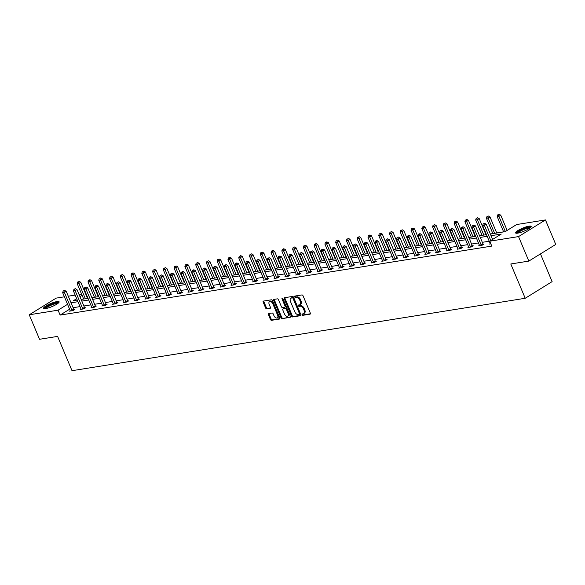 <?xml version="1.0" encoding="UTF-8"?>
<svg xmlns="http://www.w3.org/2000/svg" width="585" height="585" viewBox="0 0 585 585"><rect width="100%" height="100%" fill="white"/><g stroke="black" fill="none" stroke-linecap="round" stroke-linejoin="round"><path stroke-width="0.88" d="M302.087 314.723A0.746 0.461 -121.8 0 0 302.847 315.315L310.043 314.167A1.068 0.651 -121.8 0 0 310.204 314.108A1.068 0.651 -121.8 0 0 310.321 313.099L303.037 295.783A1.068 0.651 -121.8 0 0 301.955 294.928L294.76 296.083A0.746 0.461 -121.8 0 0 295.323 297.429L296.259 297.275A3.408 2.091 -121.8 0 1 299.717 300.01L300.324 301.45A3.408 2.091 -121.8 0 1 299.951 304.69A3.408 2.091 -121.8 0 1 299.454 304.873L298.518 305.026A0.746 0.461 -121.8 0 0 299.089 306.372L300.017 306.226A3.408 2.091 -121.8 0 1 303.476 308.953L304.083 310.394A3.408 2.091 -121.8 0 1 303.71 313.64A3.408 2.091 -121.8 0 1 303.213 313.823L302.277 313.969A0.746 0.461 -121.8 0 0 302.087 314.723M302.737 313.896A0.746 0.461 -121.8 0 0 303.571 314.869L310.416 313.772M295.22 296.01A0.746 0.461 -121.8 0 0 296.054 296.975L296.983 296.829L296.259 297.275M298.979 304.953A0.746 0.461 -121.8 0 0 299.812 305.918L300.741 305.772L300.017 306.226M57.008 301.567A8.453 1.66 157.2 0 1 59.129 301.801A8.453 1.66 157.2 0 1 54.529 305.436A8.453 1.66 157.2 0 1 45.659 308.587A8.453 1.66 157.2 0 1 43.539 308.353A8.453 1.66 157.2 0 1 48.138 304.726A8.453 1.66 157.2 0 1 57.008 301.567M529.045 226.132A8.453 1.66 157.2 0 1 531.165 226.366A8.453 1.66 157.2 0 1 526.566 230A8.453 1.66 157.2 0 1 517.696 233.159A8.453 1.66 157.2 0 1 515.575 232.925A8.453 1.66 157.2 0 1 520.175 229.291A8.453 1.66 157.2 0 1 529.045 226.132M268.676 313.538A1.068 0.651 -121.8 0 0 268.515 313.597A1.068 0.651 -121.8 0 0 268.398 314.613L270.445 319.468A1.068 0.651 -121.8 0 0 271.528 320.324L279.52 319.044A1.068 0.651 -121.8 0 0 279.674 318.986A1.068 0.651 -121.8 0 0 279.791 317.977L272.515 300.661A1.068 0.651 -121.8 0 0 271.433 299.805L263.44 301.085A1.068 0.651 -121.8 0 0 263.279 301.143A1.068 0.651 -121.8 0 0 263.162 302.152L265.634 308.024A1.068 0.651 -121.8 0 0 266.716 308.873L270.131 308.332A1.068 0.651 -121.8 0 0 270.292 308.273A1.068 0.651 -121.8 0 0 270.409 307.257L269.188 304.346A2.845 1.748 -121.8 0 1 269.502 301.641A2.845 1.748 -121.8 0 1 272.807 303.769L277.604 315.169A2.845 1.748 -121.8 0 1 277.29 317.874A2.845 1.748 -121.8 0 1 273.977 315.746L273.18 313.845A1.068 0.651 -121.8 0 0 272.098 312.997L268.676 313.538M490.34 234.037L505.104 231.682L516.628 224.545L545.454 219.938L555.75 244.435L528.84 261.093L510.785 263.981L525.206 298.277L72.013 370.7L57.601 336.397L39.546 339.285L29.25 314.788L56.16 298.123L64.401 296.807M528.84 261.093L518.544 236.596L489.718 241.203L501.25 234.066L491.042 235.696M69.615 309.209L60.131 315.081L491.78 246.102L489.718 241.203M60.131 315.081L58.069 310.182L29.25 314.788M291.513 316.105A1.068 0.651 -121.8 0 0 292.595 316.953L300.595 315.681A1.068 0.651 -121.8 0 0 300.748 315.622A1.068 0.651 -121.8 0 0 300.865 314.606L293.59 297.297A1.068 0.651 -121.8 0 0 292.507 296.441L284.507 297.721A1.068 0.651 -121.8 0 0 284.354 297.772A1.068 0.651 -121.8 0 0 284.237 298.789L291.513 316.105L292.244 315.651A1.068 0.651 -121.8 0 0 293.326 316.507L300.961 315.286M290.058 317.362L282.058 318.635A1.068 0.651 -121.8 0 1 280.976 317.787L273.7 300.471A1.068 0.651 -121.8 0 1 273.817 299.461A1.068 0.651 -121.8 0 1 273.977 299.403L277.392 298.855A1.068 0.651 -121.8 0 1 278.475 299.71L281.429 306.73A1.068 0.651 -121.8 0 0 282.511 307.586L284.778 307.22A1.068 0.651 -121.8 0 0 284.939 307.162A1.068 0.651 -121.8 0 0 285.056 306.152L281.985 298.84A0.746 0.461 -121.8 0 1 282.928 298.686L290.328 316.288A1.068 0.651 -121.8 0 1 290.211 317.304A1.068 0.651 -121.8 0 1 290.058 317.362L290.336 317.187M545.454 219.938L518.544 236.596M525.206 298.277L552.116 281.619L540.467 253.897M503.619 231.85L496.723 232.954M492.855 233.569L490.318 233.978M486.442 234.592L485.959 234.673M482.084 235.294L479.546 235.696M475.678 236.318L475.188 236.391M471.313 237.013L468.775 237.415M464.907 238.036L464.417 238.117M460.549 238.731L458.011 239.141M454.135 239.755L453.653 239.835M449.777 240.457L447.24 240.859M443.372 241.481L442.882 241.554M439.006 242.175L436.468 242.578M432.6 243.199L432.11 243.28M428.242 243.894L425.704 244.303M421.829 244.918L421.346 244.998M417.471 245.62L414.933 246.022M411.065 246.643L410.575 246.716M406.699 247.338L404.169 247.74M400.294 248.362L399.804 248.442M395.935 249.056L393.398 249.466M389.522 250.08L389.04 250.161M385.164 250.782L382.627 251.184M378.758 251.806L378.268 251.879M374.393 252.501L371.863 252.903M367.987 253.524L367.497 253.605M363.629 254.219L361.091 254.629M357.216 255.243L356.733 255.323M352.857 255.945L350.32 256.347M346.452 256.969L345.962 257.042M342.086 257.663L339.556 258.065M335.68 258.687L335.19 258.767M331.322 259.382L328.785 259.791M324.909 260.405L324.426 260.486M320.551 261.107L318.013 261.51M314.145 262.131L313.655 262.204M309.779 262.826L307.249 263.228M303.374 263.85L302.884 263.93M299.015 264.544L296.478 264.954M292.602 265.568L292.12 265.648M288.244 266.27L285.707 266.672M281.838 267.294L281.348 267.367M277.473 267.988L274.943 268.391M271.067 269.012L270.577 269.093M266.709 269.707L264.171 270.116M260.296 270.731L259.813 270.811M255.937 271.433L253.4 271.835M249.532 272.456L249.042 272.53M245.166 273.151L242.636 273.553M238.76 274.175L238.27 274.255M234.402 274.87L231.865 275.279M227.989 275.893L227.506 275.974M223.631 276.595L221.093 276.998M217.225 277.619L216.735 277.692M212.86 278.314L210.329 278.716M206.454 279.337L205.964 279.418M202.096 280.032L199.558 280.442M195.683 281.056L195.2 281.136M191.324 281.758L188.787 282.16M184.918 282.782L184.429 282.855M180.553 283.476L178.023 283.879M174.147 284.5L173.657 284.581M169.789 285.195L167.251 285.604M163.376 286.219L162.893 286.299M159.018 286.921L156.48 287.323M152.612 287.944L152.122 288.017M148.246 288.639L145.716 289.041M141.841 289.663L141.351 289.743M137.482 290.357L134.945 290.767M131.069 291.381L130.587 291.462M126.711 292.083L124.174 292.485M120.305 293.107L119.815 293.18M115.94 293.802L113.41 294.204M109.534 294.825L109.044 294.906M105.176 295.52L102.638 295.93M98.763 296.544L98.28 296.624M94.404 297.246L91.867 297.648M87.999 298.27L87.509 298.343M68.269 296.193L75.165 295.089M79.041 294.467L81.578 294.065M82.097 295.308L79.948 296.632M76.672 298.664L73.454 300.661L77.257 300.054M67.553 304.31L58.069 310.182M487.166 236.318L480.27 237.415M476.395 238.036L469.499 239.141M465.631 239.755L458.735 240.859M454.859 241.481L447.964 242.578M444.088 243.199L437.192 244.303M433.324 244.918L426.428 246.022M422.553 246.643L415.657 247.74M411.781 248.362L404.886 249.466M401.017 250.08L394.122 251.184M390.246 251.806L383.351 252.903M379.475 253.524L372.579 254.629M368.711 255.243L361.815 256.347M357.94 256.969L351.044 258.065M347.168 258.687L340.273 259.791M336.404 260.405L329.509 261.51M325.633 262.131L318.737 263.228M314.869 263.85L307.966 264.954M304.098 265.568L297.202 266.672M293.326 267.294L286.431 268.391M282.562 269.012L275.659 270.116M271.791 270.731L264.895 271.835M261.02 272.456L254.124 273.553M250.256 274.175L243.36 275.279M239.484 275.893L232.589 276.998M228.713 277.619L221.817 278.716M217.949 279.337L211.053 280.442M207.178 281.056L200.282 282.16M196.406 282.782L189.511 283.879M185.642 284.5L178.747 285.604M174.871 286.219L167.975 287.323M164.1 287.944L157.204 289.041M153.336 289.663L146.44 290.767M142.565 291.381L135.669 292.485M131.793 293.107L124.897 294.204M121.029 294.825L114.133 295.93M110.258 296.544L103.362 297.648M99.487 298.27L92.591 299.366M88.723 299.988L81.827 301.092M77.951 301.706L71.056 302.811M81.125 299.432L88.021 298.328M91.896 297.714L98.792 296.61M102.668 295.988L109.563 294.891M113.431 294.27L120.327 293.165M124.203 292.551L131.099 291.447M134.974 290.825L141.87 289.729M145.738 289.107L152.634 288.003M156.509 287.389L163.405 286.284M167.273 285.663L174.176 284.566M178.045 283.944L184.94 282.84M188.816 282.226L195.712 281.122M199.58 280.5L206.483 279.403M210.351 278.782L217.247 277.678M221.123 277.063L228.018 275.959M231.887 275.338L238.782 274.241M242.658 273.619L249.554 272.515M253.429 271.901L260.325 270.796M264.193 270.175L271.089 269.078M274.965 268.457L281.86 267.352M285.736 266.738L292.632 265.634M296.5 265.012L303.396 263.915M307.271 263.294L314.167 262.19M318.043 261.575L324.938 260.471M328.807 259.85L335.702 258.753M339.578 258.131L346.474 257.027M350.349 256.413L357.245 255.309M361.113 254.687L368.009 253.59M371.885 252.969L378.78 251.864M382.656 251.25L389.551 250.146M393.42 249.524L400.316 248.428M404.191 247.806L411.087 246.702M414.962 246.088L421.858 244.983M425.726 244.362L432.622 243.258M436.498 242.643L443.393 241.539M447.269 240.925L454.165 239.821M458.033 239.199L464.929 238.095M468.804 237.481L475.7 236.377M479.576 235.762L486.471 234.658M489.228 241.217L482.332 242.314M478.457 242.936L471.561 244.04M467.686 244.654L460.79 245.758M456.922 246.38L450.026 247.477M446.15 248.098L439.255 249.203M435.379 249.817L428.483 250.921M424.615 251.543L417.719 252.64M413.844 253.261L406.948 254.365M403.072 254.98L396.177 256.084M392.308 256.705L385.413 257.802M381.537 258.424L374.641 259.528M370.766 260.142L363.87 261.246M360.002 261.868L353.106 262.965M349.23 263.586L342.335 264.691M338.459 265.305L331.563 266.409M327.695 267.031L320.799 268.127M316.924 268.749L310.028 269.853M306.16 270.467L299.257 271.572M295.388 272.193L288.493 273.29M284.617 273.912L277.721 275.016M273.853 275.63L266.95 276.734M263.082 277.356L256.186 278.453M252.31 279.074L245.415 280.178M241.546 280.793L234.651 281.897M230.775 282.518L223.88 283.615M220.004 284.237L213.108 285.341M209.24 285.955L202.344 287.059M198.469 287.681L191.573 288.778M187.697 289.399L180.802 290.504M176.933 291.118L170.038 292.222M166.162 292.844L159.266 293.941M155.391 294.562L148.495 295.666M144.627 296.281L137.731 297.385M133.855 298.006L126.96 299.103M123.084 299.725L116.188 300.829M112.32 301.443L105.424 302.547M101.549 303.169L94.653 304.266M90.777 304.887L83.882 305.992M80.013 306.606L73.118 307.71M74.01 309.604L74.778 309.48L72.964 310.606L69.513 311.161L70.229 310.715M84.774 307.885L85.549 307.761L83.728 308.887L80.277 309.436L81.001 308.997M95.545 306.167L96.32 306.043L94.499 307.169L91.048 307.717L91.765 307.271M106.316 304.441L107.084 304.317L105.271 305.443L101.819 305.999L102.536 305.553M117.08 302.723L117.856 302.599L116.035 303.725L112.583 304.273L113.307 303.834M127.852 301.004L128.627 300.88L126.806 302.006L123.355 302.555L124.071 302.109M138.623 299.279L139.391 299.154L137.577 300.28L134.126 300.836L134.843 300.39M149.387 297.56L150.162 297.436L148.341 298.562L144.89 299.111L145.614 298.672M160.158 295.842L160.934 295.717L159.113 296.844L155.661 297.392L156.378 296.946M170.93 294.116L171.697 293.992L169.884 295.118L166.432 295.674L167.149 295.228M181.694 292.398L182.469 292.273L180.648 293.399L177.196 293.948L177.92 293.509M192.465 290.679L193.24 290.555L191.419 291.681L187.968 292.229L188.684 291.783M203.236 288.953L204.004 288.829L202.191 289.955L198.739 290.511L199.456 290.065M214 287.235L214.775 287.111L212.955 288.237L209.503 288.785L210.227 288.346M224.772 285.517L225.547 285.392L223.726 286.518L220.274 287.067L220.991 286.621M235.543 283.791L236.311 283.666L234.497 284.793L231.046 285.348L231.762 284.902M246.307 282.072L247.082 281.948L245.261 283.074L241.81 283.623L242.534 283.184M257.078 280.354L257.853 280.23L256.033 281.356L252.581 281.904L253.298 281.458M267.85 278.628L268.617 278.504L266.804 279.63L263.352 280.186L264.069 279.74M278.614 276.91L279.389 276.785L277.568 277.912L274.116 278.46L274.84 278.021M289.385 275.191L290.16 275.067L288.339 276.193L284.888 276.742L285.604 276.295M300.156 273.466L300.924 273.341L299.111 274.467L295.659 275.023L296.376 274.577M310.92 271.747L311.695 271.623L309.874 272.749L306.423 273.297L307.14 272.859M321.692 270.029L322.467 269.904L320.646 271.03L317.194 271.579L317.911 271.133M332.463 268.303L333.231 268.179L331.417 269.305L327.966 269.861L328.682 269.414M343.227 266.584L344.002 266.46L342.181 267.586L338.73 268.135L339.446 267.696M353.998 264.866L354.773 264.742L352.952 265.868L349.501 266.416L350.218 265.97M364.769 263.14L365.537 263.016L363.724 264.142L360.272 264.698L360.989 264.252M375.533 261.422L376.309 261.298L374.488 262.424L371.036 262.972L371.753 262.533M386.305 259.703L387.08 259.579L385.259 260.705L381.808 261.254L382.524 260.808M397.076 257.978L397.844 257.853L396.03 258.98L392.579 259.535L393.296 259.089M407.84 256.259L408.615 256.135L406.794 257.261L403.343 257.81L404.059 257.371M418.611 254.541L419.386 254.416L417.566 255.543L414.114 256.091L414.831 255.645M429.383 252.815L430.15 252.691L428.337 253.817L424.885 254.373L425.602 253.927M440.147 251.097L440.922 250.972L439.101 252.098L435.649 252.647L436.366 252.208M450.918 249.378L451.693 249.254L449.872 250.38L446.421 250.928L447.137 250.482M461.689 247.652L462.457 247.528L460.644 248.654L457.192 249.21L457.909 248.764M472.453 245.934L473.228 245.81L471.408 246.936L467.956 247.484L468.673 247.045M483.225 244.216L484 244.091L482.179 245.217L478.727 245.766L479.444 245.32M490.83 243.835L489.499 244.047L490.215 243.601M303.71 313.64L304.434 313.187A3.408 2.091 -121.8 0 0 304.814 309.948L304.083 310.394M300.741 305.772A3.408 2.091 -121.8 0 1 304.207 308.507L304.814 309.948M299.951 304.69L300.675 304.244A3.408 2.091 -121.8 0 0 301.056 301.004L300.324 301.45M296.983 296.829A3.408 2.091 -121.8 0 1 300.449 299.557L301.056 301.004M284.866 297.663A1.068 0.651 -121.8 0 0 284.968 298.335L292.244 315.651M299.279 314.452A0.746 0.461 -121.8 0 0 299.476 313.699L293.085 298.504A0.746 0.461 -121.8 0 0 292.325 297.904L291.345 298.065A3.408 2.091 -121.8 0 0 290.847 298.248A3.408 2.091 -121.8 0 0 290.467 301.487L294.84 311.878A3.408 2.091 -121.8 0 0 298.299 314.606L299.279 314.452M299.476 314.328L300.01 313.999A0.746 0.461 -121.8 0 0 300.2 313.253L299.476 313.699M290.847 298.248L291.571 297.794A3.408 2.091 -121.8 0 1 292.069 297.611L293.056 297.458A0.746 0.461 -121.8 0 1 293.809 298.05L300.2 313.253M290.423 316.968L282.058 318.635M274.336 299.344A1.068 0.651 -121.8 0 0 274.431 300.025L281.707 317.333A1.068 0.651 -121.8 0 0 282.789 318.189M285.509 306.767A1.068 0.651 -121.8 0 0 285.663 306.715A1.068 0.651 -121.8 0 0 285.78 305.699L282.709 298.387L281.985 298.84M284.493 314.013A2.845 1.748 -121.8 0 0 287.805 316.149A2.845 1.748 -121.8 0 0 288.12 313.436L286.431 309.421A1.068 0.651 -121.8 0 0 285.348 308.566L283.074 308.931A1.068 0.651 -121.8 0 0 282.921 308.99A1.068 0.651 -121.8 0 0 282.804 309.999L284.493 314.013M287.805 316.149L288.529 315.695A2.845 1.748 -121.8 0 0 288.844 312.99L288.12 313.436M283.528 308.653A1.068 0.651 -121.8 0 1 283.652 308.536A1.068 0.651 -121.8 0 1 283.805 308.478L286.072 308.12A1.068 0.651 -121.8 0 1 287.155 308.968L288.844 312.99M277.29 317.874L278.014 317.428A2.845 1.748 -121.8 0 0 278.328 314.715L277.604 315.169M269.502 301.641L270.226 301.187A2.845 1.748 -121.8 0 1 273.539 303.322L278.328 314.715M263.798 301.026A1.068 0.651 -121.8 0 0 263.893 301.706L266.358 307.571A1.068 0.651 -121.8 0 0 267.44 308.427L270.504 307.937M269.034 313.487A1.068 0.651 -121.8 0 0 269.129 314.16L271.169 319.015A1.068 0.651 -121.8 0 0 272.252 319.871L279.886 318.649M507.151 230.41L500.738 215.156L498.917 216.282L497.191 216.56L503.648 231.909M505.33 231.536L498.917 216.282L498.413 214.754L499.137 214.3L498.413 214.754M497.191 216.56L497.718 214.863M499.137 214.3L500.738 215.156M492.607 239.419L486.193 224.165L484.373 225.291L490.786 240.545M483.868 223.762L484.592 223.309L483.173 223.872L483.868 223.762L484.373 225.291L482.647 225.561L490.142 243.397A1.082 0.665 -121.8 0 1 490.245 243.769L490.267 243.923M486.193 224.165L484.592 223.309M483.173 223.872L482.647 225.561M496.753 233.013L489.967 216.874L488.153 218L486.428 218.278L492.877 233.634M494.603 233.356L488.153 218L487.641 216.472L488.373 216.026L487.641 216.472M486.428 218.278L486.954 216.582M488.373 216.026L489.967 216.874M485.981 234.731L479.203 218.6L477.382 219.726L475.656 219.997L482.106 235.353M483.839 235.075L477.382 219.726L476.87 218.198L477.601 217.744L476.87 218.198M475.656 219.997L476.183 218.307M477.601 217.744L479.203 218.6M481.104 244.844L482.917 243.718L475.422 225.883L473.601 227.009L481.104 244.844A1.082 0.665 -121.8 0 0 481.301 245.203L481.404 245.342M473.097 225.481L473.821 225.028L472.409 225.591L473.097 225.481L473.601 227.009L471.876 227.287L479.378 245.122A1.082 0.665 -121.8 0 1 479.481 245.495L479.495 245.642M482.917 243.718A1.082 0.665 -121.8 0 0 483.122 244.077L483.4 244.457M475.422 225.883L473.821 225.028M472.409 225.591L471.876 227.287M470.333 246.563L472.153 245.437L464.651 227.602L462.837 228.728L470.333 246.563A1.082 0.665 -121.8 0 0 470.537 246.921L470.64 247.06M462.325 227.199L463.057 226.753L461.638 227.309L462.325 227.199L462.837 228.728L461.112 229.006L468.607 246.841A1.082 0.665 -121.8 0 1 468.709 247.214L468.731 247.367M472.153 245.437A1.082 0.665 -121.8 0 0 472.351 245.795L472.636 246.175M464.651 227.602L463.057 226.753M461.638 227.309L461.112 229.006M516.943 233.247A7.32 1.433 157.2 0 1 517.206 232.596A7.32 1.433 157.2 0 1 524.35 228.625A7.32 1.433 157.2 0 1 530.434 227.58M529.82 228.07A6.779 1.331 -22.8 0 0 523.75 229.547A6.779 1.331 -22.8 0 0 517.893 232.925A6.779 1.331 -22.8 0 0 517.732 233.152M531.048 226.9A8.402 1.645 -22.8 0 0 523.531 228.713A8.402 1.645 -22.8 0 0 516.248 232.918A8.402 1.645 -22.8 0 0 516.036 233.21M44.913 308.683A7.32 1.433 157.2 0 1 45.177 308.024A7.32 1.433 157.2 0 1 52.314 304.054A7.32 1.433 157.2 0 1 58.398 303.008M57.783 303.505A6.779 1.331 -22.8 0 0 51.714 304.975A6.779 1.331 -22.8 0 0 45.857 308.353A6.779 1.331 -22.8 0 0 45.696 308.587M59.012 302.335A8.402 1.645 -22.8 0 0 51.502 304.149A8.402 1.645 -22.8 0 0 44.211 308.346A8.402 1.645 -22.8 0 0 43.999 308.646M475.21 236.457L468.431 220.318L466.611 221.444L464.885 221.722L471.342 237.071M473.068 236.801L466.611 221.444L466.106 219.916L466.83 219.463L466.106 219.916M464.885 221.722L465.411 220.026M466.83 219.463L468.431 220.318M459.561 248.289L461.382 247.162L453.887 229.327L452.066 230.453L459.561 248.289A1.082 0.665 -121.8 0 0 459.766 248.64L459.868 248.779M451.561 228.925L452.285 228.472L450.867 229.035L451.561 228.925L452.066 230.453L450.34 230.724L457.836 248.559A1.082 0.665 -121.8 0 1 457.938 248.932L457.96 249.086M461.382 247.162A1.082 0.665 -121.8 0 0 461.587 247.513L461.865 247.901M453.887 229.327L452.285 228.472M450.867 229.035L450.34 230.724M464.446 238.175L457.66 222.037L455.847 223.163L454.121 223.441L460.57 238.797M462.296 238.519L455.847 223.163L455.335 221.635L456.066 221.189L455.335 221.635M454.121 223.441L454.647 221.744M456.066 221.189L457.66 222.037M448.797 250.007L450.611 248.881L443.116 231.046L441.295 232.172L448.797 250.007A1.082 0.665 -121.8 0 0 448.995 250.365L449.097 250.504M440.79 230.644L441.514 230.19L440.103 230.753L440.79 230.644L441.295 232.172L439.569 232.45L447.072 250.285A1.082 0.665 -121.8 0 1 447.174 250.658L447.189 250.804M450.611 248.881A1.082 0.665 -121.8 0 0 450.816 249.239L451.093 249.619M443.116 231.046L441.514 230.19M440.103 230.753L439.569 232.45M453.675 239.894L446.896 223.762L445.075 224.889L443.35 225.159L449.806 240.515M451.532 240.238L445.075 224.889L444.563 223.36L445.295 222.907L444.563 223.36M443.35 225.159L443.876 223.47M445.295 222.907L446.896 223.762M438.026 251.725L439.847 250.599L432.344 232.764L430.531 233.89L438.026 251.725A1.082 0.665 -121.8 0 0 438.231 252.084L438.333 252.223M430.019 232.362L430.75 231.916L429.332 232.472L430.019 232.362L430.531 233.89L428.805 234.168L436.3 252.003A1.082 0.665 -121.8 0 1 436.403 252.376L436.425 252.53M439.847 250.599A1.082 0.665 -121.8 0 0 440.044 250.958L440.329 251.338M432.344 232.764L430.75 231.916M429.332 232.472L428.805 234.168M442.903 241.62L436.125 225.481L434.304 226.607L432.578 226.885L439.035 242.234M440.761 241.963L434.304 226.607L433.799 225.079L434.523 224.625L433.799 225.079M432.578 226.885L433.105 225.188M434.523 224.625L436.125 225.481M427.255 253.451L429.076 252.325L421.58 234.49L419.759 235.616L427.255 253.451A1.082 0.665 -121.8 0 0 427.459 253.802L427.562 253.941M419.255 234.088L419.979 233.634L418.56 234.197L419.255 234.088L419.759 235.616L418.034 235.887L425.529 253.722A1.082 0.665 -121.8 0 1 425.631 254.095L425.653 254.248M429.076 252.325A1.082 0.665 -121.8 0 0 429.28 252.676L429.558 253.064M421.58 234.49L419.979 233.634M418.56 234.197L418.034 235.887M432.139 243.338L425.353 227.199L423.54 228.326L421.814 228.603L428.264 243.96M429.99 243.682L423.54 228.326L423.028 226.797L423.759 226.351L423.028 226.797M421.814 228.603L422.341 226.907M423.759 226.351L425.353 227.199M416.491 255.17L418.304 254.044L410.809 236.208L408.988 237.334L416.491 255.17A1.082 0.665 -121.8 0 0 416.688 255.528L416.791 255.667M408.484 235.806L409.207 235.353L407.796 235.916L408.484 235.806L408.988 237.334L407.262 237.612L414.765 255.448A1.082 0.665 -121.8 0 1 414.867 255.82L414.882 255.967M418.304 254.044A1.082 0.665 -121.8 0 0 418.509 254.402L418.787 254.782M410.809 236.208L409.207 235.353M407.796 235.916L407.262 237.612M421.368 245.056L414.589 228.925L412.769 230.051L411.043 230.322L417.5 245.678M419.226 245.4L412.769 230.051L412.257 228.523L412.988 228.07L412.257 228.523M411.043 230.322L411.569 228.633M412.988 228.07L414.589 228.925M405.719 256.888L407.54 255.762L400.038 237.927L398.224 239.053L405.719 256.888A1.082 0.665 -121.8 0 0 405.924 257.246L406.027 257.385M397.712 237.525L398.443 237.079L397.025 237.634L397.712 237.525L398.224 239.053L396.498 239.331L403.994 257.166A1.082 0.665 -121.8 0 1 404.096 257.539L404.118 257.692M407.54 255.762A1.082 0.665 -121.8 0 0 407.738 256.12L408.023 256.501M400.038 237.927L398.443 237.079M397.025 237.634L396.498 239.331M410.597 246.782L403.818 230.644L401.997 231.77L400.272 232.048L406.729 247.396M408.454 247.126L401.997 231.77L401.493 230.241L402.217 229.788L401.493 230.241M400.272 232.048L400.798 230.351M402.217 229.788L403.818 230.644M399.833 248.501L393.047 232.362L391.233 233.488L389.508 233.766L395.957 249.122M397.683 248.844L391.233 233.488L390.721 231.96L391.453 231.514L390.721 231.96M389.508 233.766L390.034 232.07M391.453 231.514L393.047 232.362M389.062 250.219L382.283 234.088L380.462 235.214L378.736 235.484L385.193 250.841M386.919 250.563L380.462 235.214L379.95 233.686L380.681 233.232L379.95 233.686M378.736 235.484L379.263 233.795M380.681 233.232L382.283 234.088M378.298 251.945L371.512 235.806L369.691 236.932L367.965 237.21L374.422 252.559M376.148 252.289L369.691 236.932L369.186 235.404L369.91 234.951L369.186 235.404M367.965 237.21L368.491 235.514M369.91 234.951L371.512 235.806M367.526 253.663L360.74 237.525L358.927 238.651L357.201 238.929L363.651 254.285M365.376 254.007L358.927 238.651L358.415 237.122L359.146 236.676L358.415 237.122M357.201 238.929L357.727 237.232M359.146 236.676L360.74 237.525M356.755 255.382L349.976 239.25L348.155 240.376L346.43 240.647L352.887 256.003M354.612 255.725L348.155 240.376L347.644 238.848L348.375 238.395L347.644 238.848M346.43 240.647L346.956 238.958M348.375 238.395L349.976 239.25M345.991 257.108L339.205 240.969L337.384 242.095L335.658 242.373L342.115 257.722M343.841 257.451L337.384 242.095L336.88 240.567L337.603 240.113L336.88 240.567M335.658 242.373L336.185 240.676M337.603 240.113L339.205 240.969M335.22 258.826L328.434 242.687L326.62 243.813L324.894 244.091L331.344 259.447M333.07 259.17L326.62 243.813L326.108 242.285L326.839 241.839L326.108 242.285M324.894 244.091L325.421 242.395M326.839 241.839L328.434 242.687M324.448 260.544L317.67 244.413L315.849 245.539L314.123 245.81L320.58 261.166M322.306 260.888L315.849 245.539L315.337 244.011L316.068 243.557L315.337 244.011M314.123 245.81L314.65 244.12M316.068 243.557L317.67 244.413M313.684 262.27L306.898 246.131L305.077 247.258L303.352 247.535L309.809 262.884M311.534 262.614L305.077 247.258L304.573 245.729L305.297 245.276L304.573 245.729M303.352 247.535L303.878 245.839M305.297 245.276L306.898 246.131M394.948 258.614L396.769 257.488L389.274 239.653L387.453 240.779L394.948 258.614A1.082 0.665 -121.8 0 0 395.153 258.965L395.255 259.104M386.948 239.25L387.672 238.797L386.254 239.36L386.948 239.25L387.453 240.779L385.727 241.049L393.222 258.884A1.082 0.665 -121.8 0 1 393.325 259.257L393.347 259.411M396.769 257.488A1.082 0.665 -121.8 0 0 396.974 257.839L397.252 258.226M389.274 239.653L387.672 238.797M386.254 239.36L385.727 241.049M384.184 260.332L385.998 259.206L378.502 241.371L376.681 242.497L384.184 260.332A1.082 0.665 -121.8 0 0 384.382 260.691L384.484 260.83M376.177 240.969L376.901 240.515L375.49 241.078L376.177 240.969L376.681 242.497L374.956 242.775L382.458 260.61A1.082 0.665 -121.8 0 1 382.561 260.983L382.583 261.129M385.998 259.206A1.082 0.665 -121.8 0 0 386.202 259.564L386.488 259.945M378.502 241.371L376.901 240.515M375.49 241.078L374.956 242.775M373.413 262.051L375.234 260.925L367.731 243.089L365.917 244.216L373.413 262.051A1.082 0.665 -121.8 0 0 373.618 262.409L373.72 262.548M365.406 242.687L366.137 242.241L364.718 242.797L365.406 242.687L365.917 244.216L364.192 244.493L371.687 262.329A1.082 0.665 -121.8 0 1 371.789 262.702L371.811 262.855M375.234 260.925A1.082 0.665 -121.8 0 0 375.431 261.283L375.716 261.663M367.731 243.089L366.137 242.241M364.718 242.797L364.192 244.493M362.642 263.776L364.462 262.65L356.967 244.815L355.146 245.941L362.642 263.776A1.082 0.665 -121.8 0 0 362.846 264.127L362.949 264.266M354.642 244.413L355.366 243.96L353.947 244.523L354.642 244.413L355.146 245.941L353.42 246.212L360.916 264.047A1.082 0.665 -121.8 0 1 361.018 264.42L361.04 264.574M364.462 262.65A1.082 0.665 -121.8 0 0 364.667 263.009L364.945 263.389M356.967 244.815L355.366 243.96M353.947 244.523L353.42 246.212M351.877 265.495L353.691 264.369L346.196 246.534L344.375 247.66L351.877 265.495A1.082 0.665 -121.8 0 0 352.075 265.853L352.177 265.992M343.87 246.131L344.594 245.678L343.183 246.241L343.87 246.131L344.375 247.66L342.649 247.938L350.152 265.773A1.082 0.665 -121.8 0 1 350.254 266.146L350.276 266.292M353.691 264.369A1.082 0.665 -121.8 0 0 353.896 264.727L354.181 265.107M346.196 246.534L344.594 245.678M343.183 246.241L342.649 247.938M341.106 267.213L342.927 266.087L335.424 248.252L333.611 249.378L341.106 267.213A1.082 0.665 -121.8 0 0 341.311 267.572L341.413 267.711M333.099 247.85L333.83 247.404L332.412 247.96L333.099 247.85L333.611 249.378L331.885 249.656L339.38 267.491A1.082 0.665 -121.8 0 1 339.483 267.864L339.505 268.018M342.927 266.087A1.082 0.665 -121.8 0 0 343.124 266.446L343.41 266.826M335.424 248.252L333.83 247.404M332.412 247.96L331.885 249.656M330.335 268.939L332.156 267.813L324.66 249.978L322.84 251.104L330.335 268.939A1.082 0.665 -121.8 0 0 330.54 269.29L330.642 269.429M322.335 249.576L323.059 249.122L321.64 249.685L322.335 249.576L322.84 251.104L321.114 251.374L328.609 269.21A1.082 0.665 -121.8 0 1 328.711 269.583L328.733 269.736M332.156 267.813A1.082 0.665 -121.8 0 0 332.36 268.171L332.638 268.552M324.66 249.978L323.059 249.122M321.64 249.685L321.114 251.374M319.571 270.658L321.384 269.531L313.889 251.696L312.068 252.822L319.571 270.658A1.082 0.665 -121.8 0 0 319.768 271.016L319.871 271.155M311.564 251.294L312.288 250.841L310.876 251.404L311.564 251.294L312.068 252.822L310.342 253.1L317.845 270.935A1.082 0.665 -121.8 0 1 317.947 271.308L317.969 271.455M321.384 269.531A1.082 0.665 -121.8 0 0 321.589 269.89L321.874 270.27M313.889 251.696L312.288 250.841M310.876 251.404L310.342 253.1M308.8 272.376L310.62 271.25L303.118 253.415L301.304 254.541L308.8 272.376A1.082 0.665 -121.8 0 0 309.004 272.734L309.107 272.873M300.792 253.012L301.524 252.566L300.105 253.122L300.792 253.012L301.304 254.541L299.578 254.819L307.074 272.654A1.082 0.665 -121.8 0 1 307.176 273.027L307.198 273.18M310.62 271.25A1.082 0.665 -121.8 0 0 310.818 271.608L311.103 271.988M303.118 253.415L301.524 252.566M300.105 253.122L299.578 254.819M298.028 274.102L299.849 272.976L292.354 255.14L290.533 256.267L298.028 274.102A1.082 0.665 -121.8 0 0 298.233 274.453L298.335 274.592M290.028 254.738L290.752 254.285L289.334 254.848L290.028 254.738L290.533 256.267L288.807 256.537L296.302 274.372A1.082 0.665 -121.8 0 1 296.412 274.745L296.427 274.899M299.849 272.976A1.082 0.665 -121.8 0 0 300.054 273.334L300.332 273.714M292.354 255.14L290.752 254.285M289.334 254.848L288.807 256.537M302.913 263.989L296.127 247.85L294.313 248.976L292.588 249.254L299.037 264.61M300.763 264.332L294.313 248.976L293.802 247.448L294.533 247.002L293.802 247.448M292.588 249.254L293.114 247.557M294.533 247.002L296.127 247.85M287.264 275.82L289.078 274.694L281.582 256.859L279.762 257.985L287.264 275.82A1.082 0.665 -121.8 0 0 287.462 276.178L287.564 276.317M279.257 256.457L279.981 256.003L278.57 256.566L279.257 256.457L279.762 257.985L278.036 258.263L285.538 276.098A1.082 0.665 -121.8 0 1 285.641 276.471L285.663 276.617M289.078 274.694A1.082 0.665 -121.8 0 0 289.283 275.052L289.568 275.433M281.582 256.859L279.981 256.003M278.57 256.566L278.036 258.263M292.142 265.707L285.363 249.576L283.542 250.702L281.816 250.972L288.273 266.329M289.999 266.051L283.542 250.702L283.038 249.173L283.762 248.72L283.038 249.173M281.816 250.972L282.343 249.283M283.762 248.72L285.363 249.576M276.493 277.539L278.314 276.412L270.811 258.577L268.998 259.703L276.493 277.539A1.082 0.665 -121.8 0 0 276.698 277.897L276.8 278.036M268.486 258.175L269.217 257.729L267.798 258.285L268.486 258.175L268.998 259.703L267.272 259.981L274.767 277.817A1.082 0.665 -121.8 0 1 274.87 278.189L274.892 278.343M278.314 276.412A1.082 0.665 -121.8 0 0 278.511 276.771L278.796 277.151M270.811 258.577L269.217 257.729M267.798 258.285L267.272 259.981M281.378 267.433L274.592 251.294L272.771 252.42L271.045 252.698L277.502 268.047M279.228 267.776L272.771 252.42L272.266 250.892L272.99 250.439L272.266 250.892M271.045 252.698L271.572 251.002M272.99 250.439L274.592 251.294M265.722 279.264L267.542 278.138L260.047 260.303L258.226 261.429L265.722 279.264A1.082 0.665 -121.8 0 0 265.926 279.615L266.029 279.754M257.722 259.901L258.446 259.447L257.027 260.011L257.722 259.901L258.226 261.429L256.501 261.7L263.996 279.535A1.082 0.665 -121.8 0 1 264.106 279.908L264.12 280.061M267.542 278.138A1.082 0.665 -121.8 0 0 267.747 278.497L268.025 278.877M260.047 260.303L258.446 259.447M257.027 260.011L256.501 261.7M270.606 269.151L263.82 253.012L262.007 254.139L260.281 254.416L266.731 269.773M268.457 269.495L262.007 254.139L261.495 252.61L262.226 252.164L261.495 252.61M260.281 254.416L260.808 252.72M262.226 252.164L263.82 253.012M254.958 280.983L256.771 279.857L249.276 262.022L247.455 263.148L254.958 280.983A1.082 0.665 -121.8 0 0 255.162 281.341L255.257 281.48M246.95 261.619L247.674 261.166L246.263 261.729L246.95 261.619L247.455 263.148L245.729 263.425L253.232 281.261A1.082 0.665 -121.8 0 1 253.334 281.634L253.356 281.78M256.771 279.857A1.082 0.665 -121.8 0 0 256.976 280.215L257.261 280.595M249.276 262.022L247.674 261.166M246.263 261.729L245.729 263.425M259.835 270.87L253.056 254.738L251.236 255.864L249.51 256.135L255.967 271.491M257.692 271.213L251.236 255.864L250.731 254.336L251.455 253.883L250.731 254.336M249.51 256.135L250.036 254.446M251.455 253.883L253.056 254.738M244.186 282.701L246.007 281.575L238.505 263.74L236.691 264.866L244.186 282.701A1.082 0.665 -121.8 0 0 244.391 283.06L244.493 283.198M236.179 263.338L236.91 262.892L235.492 263.447L236.179 263.338L236.691 264.866L234.965 265.144L242.461 282.979A1.082 0.665 -121.8 0 1 242.563 283.352L242.585 283.506M246.007 281.575A1.082 0.665 -121.8 0 0 246.205 281.933L246.49 282.314M238.505 263.74L236.91 262.892M235.492 263.447L234.965 265.144M249.071 272.595L242.285 256.457L240.464 257.583L238.738 257.861L245.195 273.21M246.921 272.939L240.464 257.583L239.96 256.055L240.684 255.601L239.96 256.055M238.738 257.861L239.265 256.164M240.684 255.601L242.285 256.457M233.415 284.427L235.236 283.301L227.74 265.466L225.92 266.592L233.415 284.427A1.082 0.665 -121.8 0 0 233.62 284.778L233.722 284.917M225.415 265.063L226.139 264.61L224.72 265.173L225.415 265.063L225.92 266.592L224.194 266.862L231.689 284.698A1.082 0.665 -121.8 0 1 231.799 285.07L231.814 285.224M235.236 283.301A1.082 0.665 -121.8 0 0 235.441 283.659L235.718 284.039M227.74 265.466L226.139 264.61M224.72 265.173L224.194 266.862M238.3 274.314L231.514 258.175L229.7 259.301L227.974 259.579L234.424 274.935M236.15 274.658L229.7 259.301L229.188 257.773L229.92 257.327L229.188 257.773M227.974 259.579L228.501 257.883M229.92 257.327L231.514 258.175M222.651 286.145L224.464 285.019L216.969 267.184L215.148 268.31L222.651 286.145A1.082 0.665 -121.8 0 0 222.856 286.504L222.951 286.643M214.644 266.782L215.368 266.329L213.956 266.892L214.644 266.782L215.148 268.31L213.423 268.588L220.925 286.423A1.082 0.665 -121.8 0 1 221.028 286.796L221.05 286.942M224.464 285.019A1.082 0.665 -121.8 0 0 224.669 285.378L224.954 285.758M216.969 267.184L215.368 266.329M213.956 266.892L213.423 268.588M227.528 276.032L220.75 259.901L218.929 261.027L217.203 261.298L223.66 276.654M225.386 276.376L218.929 261.027L218.424 259.499L219.148 259.045L218.424 259.499M217.203 261.298L217.73 259.608M219.148 259.045L220.75 259.901M216.764 277.758L209.978 261.619L208.158 262.745L206.432 263.023L212.889 278.372M214.615 278.102L208.158 262.745L207.653 261.217L208.377 260.764L207.653 261.217M206.432 263.023L206.958 261.327M208.377 260.764L209.978 261.619M205.993 279.476L199.207 263.338L197.394 264.464L195.668 264.742L202.117 280.098M203.843 279.82L197.394 264.464L196.882 262.936L197.613 262.489L196.882 262.936M195.668 264.742L196.194 263.045M197.613 262.489L199.207 263.338M195.222 281.195L188.443 265.063L186.622 266.19L184.897 266.46L191.353 281.816M193.079 281.539L186.622 266.19L186.118 264.661L186.842 264.208L186.118 264.661M184.897 266.46L185.423 264.771M186.842 264.208L188.443 265.063M184.458 282.921L177.672 266.782L175.851 267.908L174.125 268.186L180.582 283.535M182.308 283.264L175.851 267.908L175.346 266.38L176.07 265.926L175.346 266.38M174.125 268.186L174.652 266.489M176.07 265.926L177.672 266.782M173.686 284.639L166.9 268.5L165.087 269.627L163.361 269.904L169.811 285.261M171.537 284.983L165.087 269.627L164.575 268.098L165.306 267.652L164.575 268.098M163.361 269.904L163.888 268.208M165.306 267.652L166.9 268.5M162.915 286.358L156.136 270.226L154.316 271.352L152.59 271.623L159.047 286.979M160.773 286.701L154.316 271.352L153.811 269.824L154.535 269.371L153.811 269.824M152.59 271.623L153.116 269.934M154.535 269.371L156.136 270.226M152.151 288.083L145.365 271.945L143.544 273.071L141.819 273.349L148.276 288.697M150.001 288.427L143.544 273.071L143.04 271.542L143.764 271.089L143.04 271.542M141.819 273.349L142.345 271.652M143.764 271.089L145.365 271.945M141.38 289.802L134.594 273.663L132.78 274.789L131.055 275.067L137.504 290.423M139.23 290.145L132.78 274.789L132.268 273.261L133 272.815L132.268 273.261M131.055 275.067L131.581 273.37M133 272.815L134.594 273.663M130.609 291.52L123.83 275.389L122.009 276.515L120.283 276.785L126.74 292.142M128.466 291.864L122.009 276.515L121.504 274.987L122.228 274.533L121.504 274.987M120.283 276.785L120.81 275.096M122.228 274.533L123.83 275.389M211.88 287.864L213.701 286.738L206.198 268.903L204.384 270.029L211.88 287.864A1.082 0.665 -121.8 0 0 212.084 288.222L212.187 288.361M203.873 268.5L204.604 268.054L203.185 268.61L203.873 268.5L204.384 270.029L202.659 270.307L210.154 288.142A1.082 0.665 -121.8 0 1 210.256 288.515L210.278 288.668M213.701 286.738A1.082 0.665 -121.8 0 0 213.905 287.096L214.183 287.476M206.198 268.903L204.604 268.054M203.185 268.61L202.659 270.307M201.108 289.59L202.929 288.464L195.434 270.628L193.613 271.754L201.108 289.59A1.082 0.665 -121.8 0 0 201.313 289.941L201.415 290.08M193.108 270.226L193.832 269.773L192.414 270.336L193.108 270.226L193.613 271.754L191.887 272.025L199.383 289.86A1.082 0.665 -121.8 0 1 199.492 290.233L199.507 290.387M202.929 288.464A1.082 0.665 -121.8 0 0 203.134 288.822L203.412 289.202M195.434 270.628L193.832 269.773M192.414 270.336L191.887 272.025M190.344 291.308L192.158 290.182L184.663 272.347L182.842 273.473L190.344 291.308A1.082 0.665 -121.8 0 0 190.549 291.666L190.644 291.805M182.337 271.945L183.061 271.491L181.65 272.054L182.337 271.945L182.842 273.473L181.116 273.751L188.619 291.586A1.082 0.665 -121.8 0 1 188.721 291.959L188.743 292.105M192.158 290.182A1.082 0.665 -121.8 0 0 192.363 290.54L192.648 290.92M184.663 272.347L183.061 271.491M181.65 272.054L181.116 273.751M179.573 293.026L181.394 291.9L173.891 274.065L172.078 275.191L179.573 293.026A1.082 0.665 -121.8 0 0 179.778 293.385L179.88 293.524M171.566 273.663L172.297 273.217L170.879 273.773L171.566 273.663L172.078 275.191L170.352 275.469L177.847 293.304A1.082 0.665 -121.8 0 1 177.95 293.677L177.972 293.831M181.394 291.9A1.082 0.665 -121.8 0 0 181.599 292.259L181.876 292.639M173.891 274.065L172.297 273.217M170.879 273.773L170.352 275.469M168.802 294.752L170.623 293.626L163.127 275.791L161.306 276.917L168.802 294.752A1.082 0.665 -121.8 0 0 169.006 295.103L169.109 295.242M160.802 275.389L161.526 274.935L160.107 275.498L160.802 275.389L161.306 276.917L159.581 277.188L167.076 295.023A1.082 0.665 -121.8 0 1 167.186 295.396L167.2 295.549M170.623 293.626A1.082 0.665 -121.8 0 0 170.827 293.984L171.105 294.365M163.127 275.791L161.526 274.935M160.107 275.498L159.581 277.188M158.038 296.471L159.851 295.345L152.356 277.509L150.535 278.635L158.038 296.471A1.082 0.665 -121.8 0 0 158.243 296.829L158.338 296.968M150.031 277.107L150.754 276.654L149.343 277.217L150.031 277.107L150.535 278.635L148.809 278.913L156.312 296.749A1.082 0.665 -121.8 0 1 156.414 297.121L156.436 297.268M159.851 295.345A1.082 0.665 -121.8 0 0 160.056 295.703L160.341 296.083M152.356 277.509L150.754 276.654M149.343 277.217L148.809 278.913M147.266 298.189L149.087 297.063L141.585 279.228L139.771 280.354L147.266 298.189A1.082 0.665 -121.8 0 0 147.471 298.547L147.574 298.686M139.259 278.826L139.99 278.38L138.572 278.935L139.259 278.826L139.771 280.354L138.045 280.632L145.541 298.467A1.082 0.665 -121.8 0 1 145.643 298.84L145.665 298.993M149.087 297.063A1.082 0.665 -121.8 0 0 149.292 297.421L149.57 297.802M141.585 279.228L139.99 278.38M138.572 278.935L138.045 280.632M136.495 299.915L138.316 298.789L130.821 280.954L129 282.08L136.495 299.915A1.082 0.665 -121.8 0 0 136.7 300.266L136.802 300.405M128.495 280.551L129.219 280.098L127.801 280.661L128.495 280.551L129 282.08L127.274 282.35L134.769 300.185A1.082 0.665 -121.8 0 1 134.879 300.558L134.894 300.712M138.316 298.789A1.082 0.665 -121.8 0 0 138.521 299.147L138.799 299.527M130.821 280.954L129.219 280.098M127.801 280.661L127.274 282.35M125.731 301.633L127.545 300.507L120.049 282.672L118.228 283.798L125.731 301.633A1.082 0.665 -121.8 0 0 125.936 301.992L126.031 302.131M117.724 282.27L118.455 281.816L117.037 282.38L117.724 282.27L118.228 283.798L116.503 284.076L124.005 301.911A1.082 0.665 -121.8 0 1 124.108 302.284L124.13 302.43M127.545 300.507A1.082 0.665 -121.8 0 0 127.749 300.865L128.035 301.246M120.049 282.672L118.455 281.816M117.037 282.38L116.503 284.076M114.96 303.352L116.781 302.226L109.278 284.39L107.465 285.517L114.96 303.352A1.082 0.665 -121.8 0 0 115.165 303.71L115.267 303.849M106.953 283.988L107.684 283.542L106.265 284.098L106.953 283.988L107.465 285.517L105.739 285.794L113.234 303.63A1.082 0.665 -121.8 0 1 113.336 304.003L113.358 304.156M116.781 302.226A1.082 0.665 -121.8 0 0 116.985 302.584L117.263 302.964M109.278 284.39L107.684 283.542M106.265 284.098L105.739 285.794M119.845 293.246L113.059 277.107L111.238 278.233L109.512 278.511L115.969 293.86M117.695 293.59L111.238 278.233L110.733 276.705L111.457 276.252L110.733 276.705M109.512 278.511L110.046 276.815M111.457 276.252L113.059 277.107M104.188 305.077L106.009 303.951L98.514 286.116L96.693 287.242L104.188 305.077A1.082 0.665 -121.8 0 0 104.393 305.428L104.496 305.567M96.189 285.714L96.913 285.261L95.494 285.824L96.189 285.714L96.693 287.242L94.967 287.513L102.463 305.348A1.082 0.665 -121.8 0 1 102.572 305.721L102.587 305.875M106.009 303.951A1.082 0.665 -121.8 0 0 106.214 304.31L106.492 304.69M98.514 286.116L96.913 285.261M95.494 285.824L94.967 287.513M109.073 294.964L102.287 278.826L100.474 279.952L98.748 280.23L105.198 295.586M106.923 295.308L100.474 279.952L99.962 278.423L100.693 277.977L99.962 278.423M98.748 280.23L99.274 278.533M100.693 277.977L102.287 278.826M93.424 306.796L95.238 305.67L87.743 287.835L85.929 288.961L93.424 306.796A1.082 0.665 -121.8 0 0 93.629 307.154L93.724 307.293M85.417 287.432L86.149 286.979L84.73 287.542L85.417 287.432L85.929 288.961L84.196 289.239L91.699 307.074A1.082 0.665 -121.8 0 1 91.801 307.447L91.823 307.593M95.238 305.67A1.082 0.665 -121.8 0 0 95.443 306.028L95.728 306.408M87.743 287.835L86.149 286.979M84.73 287.542L84.196 289.239M98.302 296.683L91.523 280.551L89.702 281.677L87.977 281.948L94.434 297.304M96.159 297.026L89.702 281.677L89.198 280.149L89.922 279.696L89.198 280.149M87.977 281.948L88.503 280.259M89.922 279.696L91.523 280.551M82.653 308.514L84.474 307.388L76.971 289.553L75.158 290.679L82.653 308.514A1.082 0.665 -121.8 0 0 82.858 308.873L82.96 309.012M74.646 289.151L75.377 288.705L73.959 289.261L74.646 289.151L75.158 290.679L73.432 290.957L80.927 308.792A1.082 0.665 -121.8 0 1 81.03 309.165L81.052 309.319M84.474 307.388A1.082 0.665 -121.8 0 0 84.679 307.747L84.957 308.127M76.971 289.553L75.377 288.705M73.959 289.261L73.432 290.957M87.538 298.408L80.752 282.27L78.931 283.396L77.205 283.674L83.662 299.023M85.388 298.752L78.931 283.396L78.427 281.868L79.15 281.414L78.427 281.868M77.205 283.674L77.739 281.977M79.15 281.414L80.752 282.27M71.882 310.24L73.703 309.114L66.207 291.279L64.387 292.405L71.882 310.24A1.082 0.665 -121.8 0 0 72.087 310.591L72.189 310.73M63.882 290.877L64.606 290.423L63.187 290.986L63.882 290.877L64.387 292.405L62.661 292.675L70.156 310.511A1.082 0.665 -121.8 0 1 70.266 310.884L70.28 311.037M73.703 309.114A1.082 0.665 -121.8 0 0 73.907 309.472L74.185 309.853M66.207 291.279L64.606 290.423M63.187 290.986L62.661 292.675M303.571 314.869L302.847 315.315M296.054 296.975L295.323 297.429M299.812 305.918L299.089 306.372M304.207 308.507L303.476 308.953M300.449 299.557L299.717 300.01M284.968 298.335L284.237 298.789M293.326 316.507L292.595 316.953M293.809 298.05L293.085 298.504M293.056 297.458L292.325 297.904M292.069 297.611L291.345 298.065M281.707 317.333L280.976 317.787M274.431 300.025L273.7 300.471M285.78 305.699L285.056 306.152M287.155 308.968L286.431 309.421M286.072 308.12L285.348 308.566M283.805 308.478L283.074 308.931M273.539 303.322L272.807 303.769M267.44 308.427L266.716 308.873M266.358 307.571L265.634 308.024M263.893 301.706L263.162 302.152M272.252 319.871L271.528 320.324M271.169 319.015L270.445 319.468M269.129 314.16L268.398 314.613M481.301 245.203L483.122 244.077M470.537 246.921L472.351 245.795M459.766 248.64L461.587 247.513M448.995 250.365L450.816 249.239M438.231 252.084L440.044 250.958M427.459 253.802L429.28 252.676M416.688 255.528L418.509 254.402M405.924 257.246L407.738 256.12M395.153 258.965L396.974 257.839M384.382 260.691L386.202 259.564M373.618 262.409L375.431 261.283M362.846 264.127L364.667 263.009M352.075 265.853L353.896 264.727M341.311 267.572L343.124 266.446M330.54 269.29L332.36 268.171M319.768 271.016L321.589 269.89M309.004 272.734L310.818 271.608M298.233 274.453L300.054 273.334M287.462 276.178L289.283 275.052M276.698 277.897L278.511 276.771M265.926 279.615L267.747 278.497M255.162 281.341L256.976 280.215M244.391 283.06L246.205 281.933M233.62 284.778L235.441 283.659M222.856 286.504L224.669 285.378M212.084 288.222L213.905 287.096M201.313 289.941L203.134 288.822M190.549 291.666L192.363 290.54M179.778 293.385L181.599 292.259M169.006 295.103L170.827 293.984M158.243 296.829L160.056 295.703M147.471 298.547L149.292 297.421M136.7 300.266L138.521 299.147M125.936 301.992L127.749 300.865M115.165 303.71L116.985 302.584M104.393 305.428L106.214 304.31M93.629 307.154L95.443 306.028M82.858 308.873L84.679 307.747M72.087 310.591L73.907 309.472M300.12 313.962L299.388 314.408M285.663 306.715L284.939 307.162M283.652 308.536L282.921 308.99"/></g></svg>
